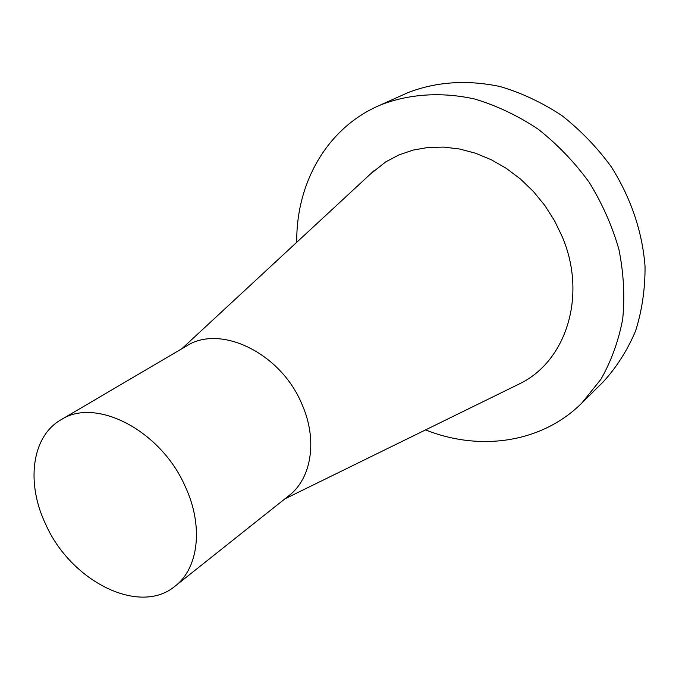 <?xml version="1.0" encoding="UTF-8"?>
<svg xmlns="http://www.w3.org/2000/svg" width="679" height="679" viewBox="0 0 679 679"><rect width="100%" height="100%" fill="white"/><g stroke="black" fill="none" stroke-linecap="round" stroke-linejoin="round"><path stroke-width="1.02" d="M425.555 429.9C479.781 451.586 541.783 443.014 581.784 403.105L603.071 382.039C616.549 367.339 627.379 350.33 635.561 331.012C642.011 310.642 645.169 289.101 645.05 266.397C642.258 231.369 631.012 198.192 611.304 166.856C596.985 147.258 580.452 130.122 561.711 115.455C542.054 102.504 521.514 92.87 500.092 86.539C467.339 79.655 436.741 81.633 408.3 92.488L377.923 106.111C326.302 129.095 296.019 183.865 296.765 242.267M581.784 403.105L600.881 379.357C611.261 361.118 618.535 341.019 622.711 319.037C624.935 296.333 623.678 273.128 618.925 249.439C612.186 225.912 602.239 203.496 589.092 182.184C574.315 161.95 557.289 144.245 538.014 129.061C517.814 115.651 496.739 105.644 474.791 99.041C441.783 91.69 409.471 93.855 381.038 104.753L377.923 106.111M370.649 173.824L385.833 161.823L398.862 154.948L413.01 150.118L428.033 147.47L443.676 147.088L459.641 149.015L475.614 153.259L491.29 159.752L506.356 168.4L520.487 179.052L533.414 191.503L544.847 205.499L554.565 220.777L562.365 237.013C587.174 295.56 566.278 360.897 520.25 383.465L515.981 385.562M175.131 586.113L289.11 495.509C311.771 478.194 317.772 439.313 301.756 403.801C280.639 352.936 220.276 323.942 186.487 346.01L60.966 419.792C31.531 436.495 25.819 483.253 45.816 524.553C71.057 581.479 139.696 616.048 175.131 586.113C198.591 568.272 203.683 526.174 185.375 486.818C161.076 430.478 95.764 396.808 60.966 419.792M284.866 498.887L520.25 383.465M181.819 348.751L374.137 170.59"/></g></svg>

